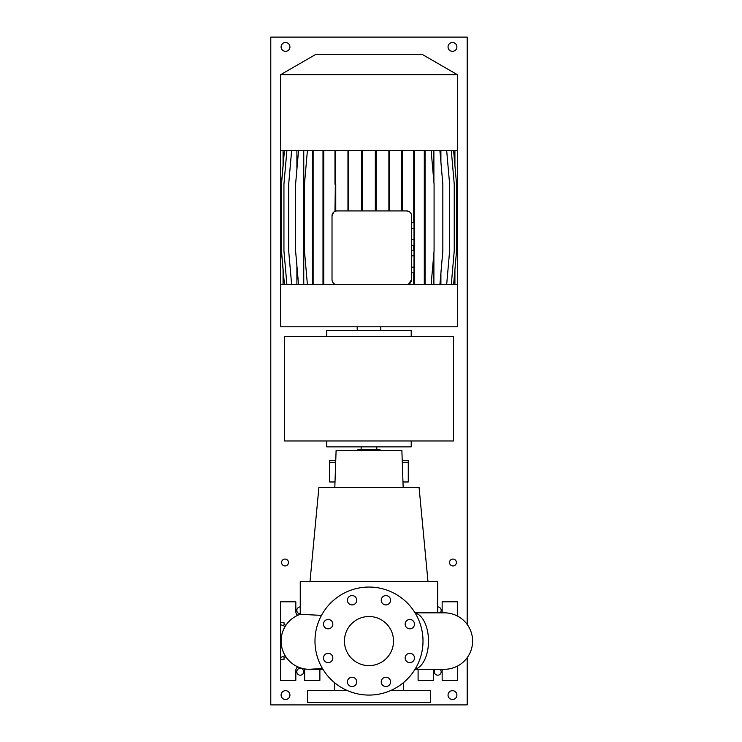 <?xml version="1.0" encoding="UTF-8"?>
<svg xmlns="http://www.w3.org/2000/svg" width="742" height="742" viewBox="0 0 742 742"><rect width="100%" height="100%" fill="white"/><g stroke="black" fill="none" stroke-linecap="round" stroke-linejoin="round"><path stroke-width="1.11" d="M368.987 616.519A24.551 24.551 0 0 0 344.436 641.069A24.551 24.551 0 0 0 368.987 665.62A24.551 24.551 0 0 0 393.538 641.069A24.551 24.551 0 0 0 368.987 616.519M352.079 595.576A4.665 4.665 0 0 0 347.414 600.241A4.665 4.665 0 0 0 352.079 604.906A4.665 4.665 0 0 0 356.744 600.241A4.665 4.665 0 0 0 352.079 595.576M328.159 619.487A4.665 4.665 0 0 0 323.493 624.152A4.665 4.665 0 0 0 328.159 628.817A4.665 4.665 0 0 0 332.824 624.152A4.665 4.665 0 0 0 328.159 619.487M328.159 653.312A4.665 4.665 0 0 0 323.493 657.978A4.665 4.665 0 0 0 328.159 662.643A4.665 4.665 0 0 0 332.824 657.978A4.665 4.665 0 0 0 328.159 653.312M352.079 677.233A4.665 4.665 0 0 0 347.414 681.898A4.665 4.665 0 0 0 352.079 686.563A4.665 4.665 0 0 0 356.744 681.898A4.665 4.665 0 0 0 352.079 677.233M385.905 677.233A4.665 4.665 0 0 0 381.24 681.898A4.665 4.665 0 0 0 385.905 686.563A4.665 4.665 0 0 0 390.57 681.898A4.665 4.665 0 0 0 385.905 677.233M409.816 653.312A4.665 4.665 0 0 0 405.151 657.978A4.665 4.665 0 0 0 409.816 662.643A4.665 4.665 0 0 0 414.481 657.978A4.665 4.665 0 0 0 409.816 653.312M409.816 619.487A4.665 4.665 0 0 0 405.151 624.152A4.665 4.665 0 0 0 409.816 628.817A4.665 4.665 0 0 0 414.481 624.152A4.665 4.665 0 0 0 409.816 619.487M385.905 595.576A4.665 4.665 0 0 0 381.24 600.241A4.665 4.665 0 0 0 385.905 604.906A4.665 4.665 0 0 0 390.57 600.241A4.665 4.665 0 0 0 385.905 595.576M444.365 669.303L415.038 669.303L444.365 669.303A28.233 28.233 0 0 0 472.598 641.069A28.233 28.233 0 0 0 444.365 612.836L415.038 612.836M322.445 668.468L309.331 669.303A28.233 28.233 -90 0 0 310.675 669.265A28.233 28.233 0 0 1 300.25 614.33L321.481 615.368M378.568 446.86L376.769 446.86L376.843 449.569M380.034 450.542L380.034 449.569L357.941 449.569L357.941 450.542M427.995 581.654L419.072 487.373L318.902 487.373L309.989 581.654M403.166 487.373L401.876 450.542L336.098 450.542L334.818 487.373M444.365 612.836L437.734 612.836L437.734 581.654L300.25 581.654L300.25 614.33A28.233 28.233 -90 0 0 309.331 669.303L322.946 669.303M347.59 690.663L307.615 690.663L307.615 702.442L430.369 702.442L430.369 690.663L390.385 690.663M304.341 668.857A4.415 4.415 0 0 1 304.665 670.527L304.665 680.349L319.885 680.349L319.885 669.303M441.982 669.303A4.415 4.415 0 0 1 442.158 670.527L442.158 680.349L457.378 680.349L457.378 666.121M368.987 695.078A54.018 54.018 0 0 0 423.005 641.069A54.018 54.018 0 0 0 368.987 587.052A54.018 54.018 0 0 0 314.979 641.069A54.018 54.018 0 0 0 368.987 695.078M335.764 460.365L329.708 460.365L329.708 462.331L335.69 462.331M402.971 481.975L408.276 481.975L408.276 460.365L402.22 460.365M408.276 462.331L402.285 462.331M335.004 481.975L329.708 481.975L329.708 462.331M457.378 616.008L457.378 601.781L442.158 601.781L442.158 611.603A4.415 4.415 0 0 1 441.982 612.836M418.089 669.303L418.089 680.349L433.319 680.349L433.319 670.527A4.415 4.415 0 0 1 433.486 669.303M284.038 657.597L284.038 659.406L284.038 657.597L285.939 656.874M284.038 624.541L284.038 622.723L284.038 624.541L285.939 625.256M285.197 655.724L280.606 657.458L280.606 680.349L295.826 680.349L295.826 670.527A4.415 4.415 0 0 1 297.811 666.845M280.606 657.458L280.606 601.781L295.826 601.781L295.826 611.603A4.415 4.415 0 0 0 297.811 615.294M284.038 622.723L280.606 622.723M284.038 659.406L280.606 659.406M285.197 626.406L280.606 624.671M284.529 336.386L284.529 440.971L453.445 440.971L453.445 336.386L284.529 336.386M326.758 440.971L326.758 446.86L411.216 446.86L411.216 440.971M411.216 336.386L411.216 330.487L326.758 330.487L326.758 336.386M335.755 284.576L280.606 284.576L280.606 326.805L457.378 326.805L457.378 284.576L406.653 284.576A4.906 4.906 0 0 0 411.56 279.669L411.56 215.839A4.906 4.906 0 0 0 406.653 210.923L336.924 210.923A4.906 4.906 0 0 0 332.017 215.839L332.017 279.669A4.906 4.906 0 0 0 336.924 284.576L406.653 284.576M280.606 150.524L457.378 150.524L457.378 74.701L280.606 74.701L280.606 287.033M280.606 74.701L315.962 54.287L422.022 54.287L457.378 74.701M380.776 330.487L380.776 326.805M357.208 330.487L357.208 326.805M283.064 150.524L283.064 165.531M283.064 269.578L283.064 284.576M454.92 150.524L454.92 165.531M454.92 269.578L454.92 284.576M388.882 150.524L388.882 210.923M389.652 150.524L389.652 184.201L388.882 184.201M389.652 184.201L389.652 210.923M313.124 150.524L313.124 284.576M313.124 250.907L312.354 250.907L312.354 284.576M313.124 184.201L312.354 184.201L312.354 250.907M312.354 150.524L312.354 184.201M361.549 150.524L361.549 210.923M362.319 150.524L362.319 184.201L361.549 184.201M362.319 184.201L362.319 210.923M413.739 272.843L413.739 284.576M413.739 150.524L413.739 222.665M413.739 245.342L413.739 250.156M414.509 150.524L414.509 284.576M414.509 250.907L414.017 250.907M414.509 184.201L413.739 184.201M347.961 150.524L347.961 210.923M348.731 150.524L348.731 184.201L347.961 184.201M348.731 184.201L348.731 210.923M440.906 150.524L440.906 162.118M440.906 272.991L440.906 284.576M446.675 150.524L449.624 184.201L449.624 250.907L446.675 284.576M296.893 150.524L296.893 169.445M296.893 265.664L296.893 284.576M291.634 150.524L288.684 184.201L288.684 250.907L291.634 284.576M375.322 150.524L375.322 210.923M376.101 150.524L376.101 184.201L375.322 184.201M376.101 184.201L376.101 210.923M451.294 150.524L454.243 184.201L454.243 250.907L451.294 284.576M284.372 150.524L281.422 184.201L281.422 250.907L284.372 284.576M303.756 150.524L303.756 284.576M298.544 150.524L295.594 184.201L295.594 250.907L298.544 284.576M401.821 150.524L401.821 210.923M402.591 150.524L402.591 210.923M402.591 184.201L401.821 184.201M335.755 150.524L334.985 211.322M335.755 184.201L335.755 211.062L336.924 210.923M334.985 150.524L334.985 184.201M335.755 284.436L334.985 284.576M453.603 150.524L456.553 184.201L456.553 250.907L453.603 284.576M431.13 150.524L434.079 184.201L434.079 250.907L431.13 284.576M411.56 222.665L414.017 222.665L414.017 245.342L411.56 245.342M414.017 239.675L411.56 239.675M414.017 228.332L411.56 228.332M406.653 210.923L408.434 211.257M411.56 279.669L408.443 284.242M433.894 284.576L433.894 253.031M433.894 182.078L433.894 150.524M332.017 215.839L333.817 212.036M424.294 150.524L424.294 284.576M425.064 150.524L425.064 284.576M425.064 250.907L424.294 250.907M425.064 184.201L424.294 184.201M284.436 150.524L281.496 184.201L281.496 250.907L284.436 284.576M307.401 150.524L304.461 184.201L304.461 250.907L307.401 284.576M439.885 150.524L442.835 184.201L442.835 250.907L439.885 284.576M322.993 150.524L322.993 284.576M323.762 150.524L323.762 284.576M323.762 250.907L322.993 250.907M323.762 184.201L322.993 184.201M286.885 150.524L283.936 184.201L283.936 250.907L286.885 284.576M411.56 250.156L414.017 250.156L414.017 272.843L411.56 272.843M414.017 267.166L411.56 267.166M414.017 255.832L411.56 255.832M285.021 559.06A3.441 3.441 0 0 0 281.589 562.501A3.441 3.441 0 0 0 285.021 565.942A3.441 3.441 0 0 0 288.462 562.501A3.441 3.441 0 0 0 285.021 559.06M452.954 559.06A3.441 3.441 0 0 0 449.522 562.501A3.441 3.441 0 0 0 452.954 565.942A3.441 3.441 0 0 0 456.395 562.501A3.441 3.441 0 0 0 452.954 559.06M300.25 606.937A3.441 3.441 0 0 0 296.809 610.378A3.441 3.441 0 0 0 300.25 613.81M435.331 669.303A3.441 3.441 0 0 0 437.734 675.192A3.441 3.441 0 0 0 440.136 669.303M300.25 668.319A3.441 3.441 0 0 0 296.809 671.751A3.441 3.441 0 0 0 300.25 675.192A3.441 3.441 0 0 0 303.682 671.751A3.441 3.441 0 0 0 300.25 668.319M285.512 690.663A4.415 4.415 0 0 0 281.097 695.078A4.415 4.415 0 0 0 285.512 699.502A4.415 4.415 0 0 0 289.937 695.078A4.415 4.415 0 0 0 285.512 690.663M452.462 690.663A4.415 4.415 0 0 0 448.047 695.078A4.415 4.415 0 0 0 452.462 699.502A4.415 4.415 0 0 0 456.887 695.078A4.415 4.415 0 0 0 452.462 690.663M452.462 42.498A4.415 4.415 0 0 0 448.047 46.922A4.415 4.415 0 0 0 452.462 51.337A4.415 4.415 0 0 0 456.887 46.922A4.415 4.415 0 0 0 452.462 42.498M285.512 42.498A4.415 4.415 0 0 0 281.097 46.922A4.415 4.415 0 0 0 285.512 51.337A4.415 4.415 0 0 0 289.937 46.922A4.415 4.415 0 0 0 285.512 42.498M467.2 624.458L467.2 37.1L270.784 37.1L270.784 704.9L467.2 704.9L467.2 657.672M440.136 612.836A3.441 3.441 0 0 0 437.734 606.937M457.378 287.033L457.378 150.524M415.168 669.08A28.233 15.23 -90 0 0 428.505 641.069A28.233 15.23 -90 0 0 415.168 613.05M403.36 682.733L403.36 690.663M334.614 682.733L334.614 690.663M361.131 446.86L361.131 449.569"/></g></svg>
